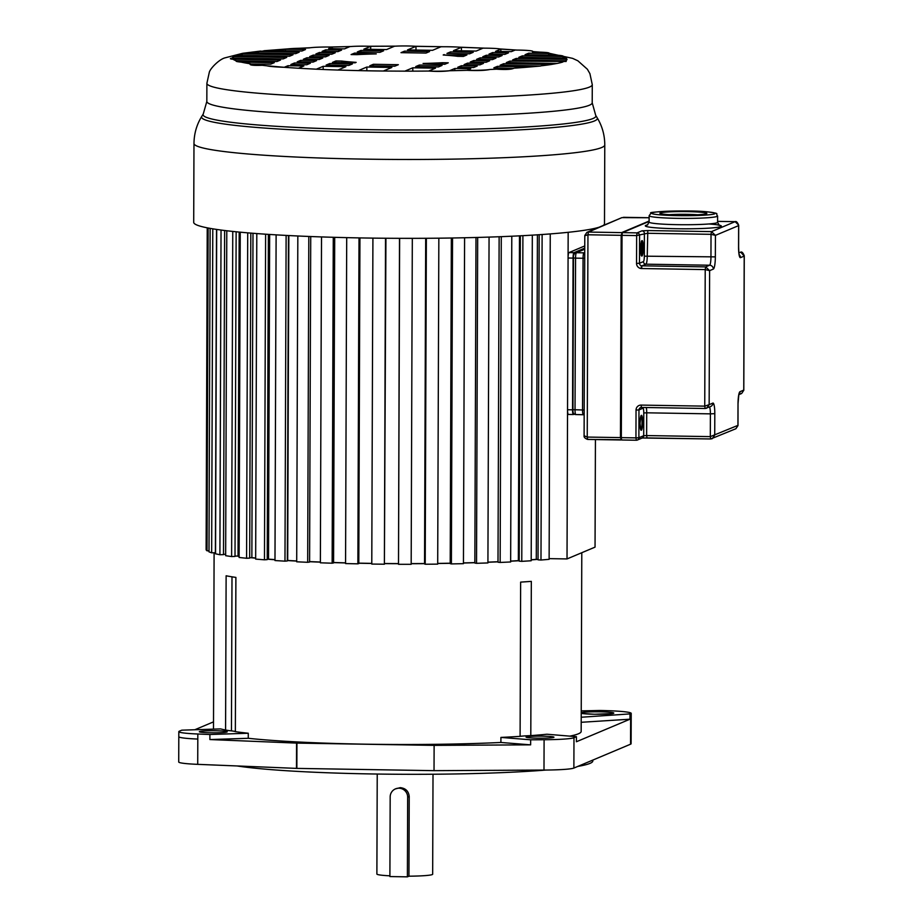 <?xml version="1.0" encoding="UTF-8"?>
<svg xmlns="http://www.w3.org/2000/svg" width="923" height="923" viewBox="0 0 923 923"><rect width="100%" height="100%" fill="white"/><g stroke="black" fill="none" stroke-linecap="round" stroke-linejoin="round"><path stroke-width="1.38" d="M581.236 710.895L599.754 710.479A38.039 2.827 -179.8 0 1 631.217 713.375A38.039 2.827 -179.8 0 1 630.651 713.86L581.213 717.24M248.264 738.296A183.839 13.683 0.2 0 0 365.577 744.18A183.839 13.683 0.2 0 0 500.901 742.473L530.644 744.849L434.122 745.369L296.929 743.107L209.89 739.554L248.264 738.296L248.275 733.243L209.902 734.5L197.822 734.004A34.474 2.561 -179.8 0 1 178.82 731.639A34.474 2.561 -179.8 0 1 179.327 731.201L181.796 730.174L220.597 728.905A183.839 13.683 0.2 0 0 225.581 730.035A50.719 3.773 0.2 0 0 231.454 730.878A22.187 1.65 -179.8 0 1 235.353 731.662A183.839 13.683 0.2 0 0 248.275 733.243M530.644 744.849L530.667 739.796L500.912 737.419L500.901 742.473M500.912 737.419A183.839 13.683 0.2 0 0 520.099 736.358L520.641 582.113A183.839 13.683 0.2 0 0 531.325 581.375L530.794 735.631A183.839 13.683 0.2 0 0 546.97 734.223L576.425 736.692L573.979 737.719A34.474 2.561 -179.8 0 1 544.097 739.727L530.667 739.796M569.756 736.15A183.839 13.683 0.2 0 0 581.167 731.454L581.79 552.715M537.255 559.419A183.839 13.683 -179.8 0 1 531.187 559.903M510.65 561.092A182.569 13.591 0.2 0 0 518.357 560.642L519.199 560.711A183.839 13.683 -179.8 0 1 510.65 561.207M498.005 561.83A183.839 13.683 -179.8 0 1 487.932 562.257M474.849 562.707A183.839 13.683 -179.8 0 1 463.45 563.018M450.205 563.307A183.839 13.683 -179.8 0 1 437.698 563.503M424.545 563.641A183.839 13.683 -179.8 0 1 411.173 563.699M398.367 563.688A183.839 13.683 -179.8 0 1 384.787 563.607M371.784 563.457A183.839 13.683 -179.8 0 1 366.212 563.376A183.839 13.683 -179.8 0 1 358.793 563.238M345.571 562.938A183.839 13.683 -179.8 0 1 333.572 562.603M320.373 562.142A183.839 13.683 -179.8 0 1 309.597 561.703M296.698 561.08A183.839 13.683 -179.8 0 1 287.341 560.549M274.985 559.753A183.839 13.683 -179.8 0 1 267.612 559.2M255.671 558.173A183.839 13.683 -179.8 0 1 250.837 557.7M239.115 556.35A183.839 13.683 -179.8 0 1 236.934 556.05M225.581 730.035L226.123 575.779A183.839 13.683 0.2 0 0 235.896 577.406L235.353 731.662M178.82 731.639L178.727 761.983A34.463 2.561 0.2 0 0 197.73 764.348L296.848 768.398L434.029 770.659L543.993 770.07A34.474 2.561 0.2 0 0 573.875 768.063L630.547 744.203A38.039 2.827 0.2 0 0 631.113 743.719L631.217 713.375M209.89 739.554L209.902 734.5M210.882 732.781A13.949 1.038 0.2 0 0 227.243 731.812A13.949 1.038 0.2 0 0 215.705 730.751A13.949 1.038 0.2 0 0 199.345 731.708A13.949 1.038 0.2 0 0 210.882 732.781M213.513 721.867L194.811 729.747M581.202 722.294L629.971 719.202L576.413 741.746L576.425 736.692M629.971 719.202L629.994 714.137M434.029 770.659L434.122 745.369M520.099 736.358A22.187 1.65 -179.8 0 1 530.794 735.631M542.436 736.15A13.949 1.038 0.2 0 0 526.075 737.108A13.949 1.038 0.2 0 0 537.613 738.169A13.949 1.038 0.2 0 0 553.973 737.212A13.949 1.038 0.2 0 0 542.436 736.15M237.061 765.952A187.646 13.96 0.2 0 0 372.765 773.97A187.646 13.96 0.2 0 0 546.001 770.047M577.821 766.402A187.646 13.96 0.2 0 0 592.808 760.99L592.82 760.091M433.014 774.235L432.668 874.219A27.898 2.077 0.2 0 1 408.947 876.192L409.224 796.537C408.635 791.207 405.647 788.242 400.259 787.654L395.471 788.877A8.872 8.722 67.2 0 1 407.666 797.195L407.389 876.85L389.898 876.562L390.175 796.907A8.872 8.722 67.2 0 1 395.471 788.877M377.23 774.039L376.884 874.023A27.898 2.077 0.2 0 0 389.898 875.835M408.947 876.192L407.389 876.85M549.127 558.634L567.022 558.934L595.047 547.131L595.427 439.556M206.117 548.827L207.237 227.843M207.248 227.843L206.129 549.877L207.029 550.823L209.002 550.823M210.132 228.385L209.002 551.873L211.655 552.808L215.394 552.762L216.524 229.412M216.686 229.446L215.555 553.823L219.905 554.735L223.504 554.642L224.635 230.508M223.504 554.342L225.662 554.296M226.793 230.773L225.662 555.704L231.627 556.557L235.007 556.442L236.138 231.788M235.007 556.119L238.042 556.015A182.569 13.591 0.2 0 0 239.115 556.154M240.245 232.192L239.115 557.48L246.579 558.265L249.672 558.115L250.814 233.115M249.683 557.757L251.864 557.654A182.569 13.591 0.2 0 0 255.671 558.023M256.802 233.577L255.659 559.107L264.474 559.811L267.232 559.626L268.374 234.384M267.232 559.234L268.524 559.142A182.569 13.591 0.2 0 0 274.985 559.626M276.115 234.869L274.985 560.549L284.976 561.161L287.341 560.953L288.472 235.538M287.341 560.492L287.699 560.457A182.569 13.591 0.2 0 0 296.698 560.965M297.829 236L296.698 561.795L307.682 562.303L309.597 562.061L310.728 236.542M309.597 561.588A182.569 13.591 0.2 0 0 320.373 562.038M321.516 236.934L320.373 562.811L332.142 563.203L333.572 562.938L334.703 237.338M333.572 562.499A182.569 13.591 0.2 0 0 345.571 562.845M346.702 237.649L345.571 563.572L357.87 563.838L358.793 563.572L359.935 237.915M358.793 563.145A182.569 13.591 0.2 0 0 371.784 563.365M372.915 238.122L371.784 564.068L384.395 564.207L385.929 238.261M384.787 563.515A182.569 13.591 0.2 0 0 398.367 563.595M399.497 238.33L398.505 564.299L411.173 564.311L412.316 238.353M411.173 563.607A182.569 13.591 0.2 0 0 424.545 563.538M425.688 238.296L424.545 563.965L425.215 564.241L437.698 564.126L438.84 238.18M437.698 563.411A182.569 13.591 0.2 0 0 450.205 563.203M451.347 238.007L450.205 563.641L451.393 563.918L463.45 563.665L464.592 237.765M463.45 562.915A182.569 13.591 0.2 0 0 474.849 562.603M475.991 237.488L474.849 563.053L476.533 563.318L487.921 562.938L489.063 237.107M487.932 562.142A182.569 13.591 0.2 0 0 498.005 561.726M499.135 236.75L498.005 562.211L500.151 562.453L510.65 561.969L511.792 236.219M520.341 235.803L519.199 561.138L521.772 561.357L531.187 560.757L532.317 235.146M531.187 559.765A182.569 13.591 0.2 0 0 536.286 559.361L538.04 559.476M539.182 234.719L538.04 559.846L540.982 560.03L549.127 559.338L550.258 233.923M567.022 558.934L568.164 232.319M540.982 560.03L542.124 234.511M537.417 234.823L536.286 559.361M521.772 561.357L522.903 235.677M519.487 235.85L518.357 560.642M500.151 562.453L501.281 236.657M476.533 563.318L477.676 237.442M451.393 563.918L452.535 237.996M425.215 564.241L426.357 238.296M398.505 564.299L399.636 238.33M384.395 564.207L385.526 238.249M357.87 563.838L359.012 237.903M332.142 563.203L333.272 237.303M307.682 562.303L308.813 236.461M287.699 560.457L288.841 235.561M284.976 561.161L286.118 235.423M268.524 559.142L269.654 234.465M264.474 559.811L265.616 234.2M251.864 557.654L252.994 233.288M246.579 558.265L247.71 232.85M238.042 556.015L239.172 232.088M231.627 556.557L232.758 231.442M219.905 554.735L221.035 230.046M211.655 552.808L212.786 228.835M207.029 550.823L208.148 228.016M193.98 143.469C194.095 133.639 196.691 124.617 201.768 116.39A197.914 14.733 0.2 0 0 377.345 132.312A197.914 14.733 0.2 0 0 594.25 121.04A197.914 14.733 0.2 0 0 594.4 120.971A197.914 14.733 0.2 0 0 597.169 117.763C602.188 126.024 604.727 135.07 604.773 144.911A205.391 15.287 -179.8 0 1 601.681 147.53A205.391 15.287 -179.8 0 1 601.519 147.599A205.391 15.287 -179.8 0 1 381.095 159.344A205.391 15.287 -179.8 0 1 193.98 143.469L193.703 222.328A205.391 15.287 0.2 0 0 375.523 238.146A205.391 15.287 0.2 0 0 599.096 227.22M603.077 225.547A205.391 15.287 0.2 0 0 604.496 223.77L604.773 144.911M242.184 53.926L241.734 53.672A12.945 0.969 -179.8 0 0 242.184 53.926A167.328 12.449 0.2 0 0 236.438 55.38L289.499 56.257L293.029 54.769L242.184 53.926L242.184 55.472M268.72 50.477L301.925 51.03L305.513 49.519L285.507 49.184A167.328 12.449 0.2 0 0 268.72 50.477L258.521 51.503A167.328 12.449 0.2 0 0 248.218 52.865L295.695 53.649L299.19 52.173L258.521 51.503L258.509 53.038M302.882 48.192L309.378 47.881A167.328 12.449 0.2 0 0 302.882 48.192A26.132 1.95 -179.8 0 0 285.507 49.184L285.495 50.753M332.338 48.677L332.338 47.05L328.623 48.619L344.498 48.873L349.852 46.623A167.328 12.449 0.2 0 0 332.338 47.05A21.091 1.569 -179.8 0 0 309.378 47.881M370.665 49.311L370.677 46.323L363.835 49.196L386.541 49.577L394.513 46.219A167.328 12.449 0.2 0 0 370.677 46.323A16.556 1.235 -179.8 0 0 349.852 46.623M415.973 50.061L415.996 46.346L407.505 49.923L432.506 50.327L440.986 46.761A167.328 12.449 0.2 0 0 415.996 46.346A15.091 1.119 -179.8 0 0 394.513 46.219M461.419 50.811L461.431 47.327L453.47 50.673L476.176 51.053L483.006 48.169A167.328 12.449 0.2 0 0 461.431 47.327A21.091 1.569 -179.8 0 0 440.986 46.761M500.854 51.457L500.866 49.115L495.513 51.376L511.388 51.63L515.103 50.073A167.328 12.449 0.2 0 0 500.866 49.115A16.556 1.235 -179.8 0 0 483.006 48.169M532.502 51.988L537.128 52.057A167.328 12.449 0.2 0 0 532.513 51.573L539.597 52.115M548.643 55.103L548.654 53.534L528.637 53.199L525.049 54.711L558.253 55.265A167.328 12.449 0.2 0 0 548.654 53.534L549.173 53.396C549.866 52.703 545.851 52.265 537.128 52.057M562.972 58.057L562.984 56.534L522.314 55.865L518.818 57.33L566.295 58.114A167.328 12.449 0.2 0 0 562.984 56.534C563.953 56.072 562.372 55.645 558.253 55.265M565.695 60.814A167.328 12.449 0.2 0 0 567.01 59.291L516.165 58.449L512.623 59.937L565.695 60.814L566.191 61.472L509.854 61.114L506.312 62.602L557.157 63.433L551.123 64.506L503.646 63.722L500.162 65.187L540.601 66.029L530.633 66.894L497.428 66.341L493.828 67.852L513.626 68.36L489.963 69.479A21.091 1.569 -179.8 0 1 467.003 70.321L470.73 68.752L454.843 68.487L449.489 70.748A16.556 1.235 -179.8 0 1 428.676 71.048L435.506 68.175L412.8 67.794L404.839 71.152L383.357 71.025L391.837 67.448L366.846 67.033L358.355 70.61L337.91 70.044L345.883 66.687L323.177 66.318L316.335 69.19L298.475 68.244L303.84 65.995L287.953 65.729L284.238 67.298A30.447 2.261 -179.8 0 1 266.839 65.798L262.213 65.302C253.49 65.083 249.487 64.656 250.179 64.01L270.704 64.172L274.293 62.66L241.088 62.106C236.969 61.726 235.4 61.299 236.369 60.826L277.038 61.506L280.523 60.03L233.046 59.245A14.814 1.108 -179.8 0 1 230.404 58.611A14.814 1.108 -179.8 0 1 230.623 58.426A14.814 1.108 -179.8 0 1 232.342 58.068L283.188 58.91L286.718 57.422L233.657 56.545A16.129 1.2 -179.8 0 1 232.688 56.13A16.129 1.2 -179.8 0 1 232.931 55.934A16.129 1.2 -179.8 0 1 236.438 55.38M241.734 53.672A12.945 0.969 -179.8 0 1 241.93 53.511A12.945 0.969 -179.8 0 1 248.218 52.865M249.948 64.195L250.179 64.01C249.498 65.187 253.513 65.614 262.213 65.302A167.328 12.449 0.2 0 0 266.839 65.798L284.238 67.298A167.328 12.449 0.2 0 0 298.475 68.244M566.295 58.114L567.01 59.291M515.103 50.073A16.556 1.235 -179.8 0 1 532.756 51.365A16.556 1.235 -179.8 0 1 532.513 51.573M337.98 51.619L341.568 50.107L325.692 49.842L322.104 51.353L337.98 51.619M380.022 52.311L383.622 50.8L360.916 50.43L357.316 51.942L380.022 52.311M425.988 53.073L429.576 51.561L404.586 51.146L400.986 52.657L425.988 53.073M469.657 53.799L473.245 52.288L450.539 51.907L446.951 53.419L469.657 53.799M504.869 54.376L508.458 52.865L492.582 52.599L488.994 54.111L504.869 54.376M331.749 54.238L335.245 52.773L319.37 52.507L315.874 53.984L331.749 54.238M313.209 55.103L309.678 56.591L325.554 56.857L329.096 55.368L313.209 55.103L313.209 56.649M480.098 57.861L476.568 59.349L492.444 59.614L495.986 58.126L480.098 57.861L480.098 59.407M498.639 56.995L502.135 55.53L486.259 55.265L482.764 56.741L498.639 56.995M319.243 59.51L322.785 58.022L306.898 57.757L303.367 59.245L319.243 59.51M486.133 62.268L489.663 60.78L473.787 60.514L470.257 62.003L486.133 62.268M313.093 62.095L316.577 60.63L300.702 60.364L297.218 61.841L313.093 62.095M479.983 64.852L483.467 63.387L467.592 63.122L464.107 64.598L479.983 64.852M306.759 64.76L310.359 63.249L294.472 62.983L290.883 64.506L306.759 64.76M348.813 65.452L352.401 63.941L329.696 63.572L326.107 65.083L348.813 65.452M394.767 66.214L398.355 64.702L373.365 64.287L369.765 65.798L394.767 66.214M438.437 66.941L442.025 65.429L419.319 65.048L415.731 66.56L438.437 66.941M473.649 67.517L477.249 66.006L461.362 65.741L457.773 67.252L473.649 67.517M444.205 54.572L443.19 54.999A67.414 5.019 -179.8 0 1 457.635 56.326L463.427 56.418L466.911 54.953L444.205 55.068M448.255 62.81L442.463 62.706A67.414 5.019 -179.8 0 1 423.08 63.468L444.759 64.275L448.255 62.81M351.098 54.561L356.889 54.653A67.414 5.019 -179.8 0 1 376.272 53.892L354.582 53.096L351.098 54.561M355.136 62.799L356.151 62.36A67.414 5.019 -179.8 0 1 341.718 61.045L335.926 60.953L332.43 62.418L355.136 62.799M233.657 58.091L232.931 56.003L233.657 56.545A167.328 12.449 0.2 0 0 232.342 58.068C229.55 58.564 229.792 58.957 233.046 59.245A167.328 12.449 0.2 0 0 236.369 60.826M404.839 71.152A167.328 12.449 0.2 0 0 428.676 71.048C436.833 71.613 443.778 71.509 449.489 70.748A167.328 12.449 0.2 0 0 467.003 70.321C477.479 70.794 485.129 70.517 489.963 69.479A167.328 12.449 0.2 0 0 496.47 69.179C505.458 69.779 511.18 69.502 513.626 68.36M358.355 70.61A167.328 12.449 0.2 0 0 383.357 71.025M316.335 69.19A167.328 12.449 0.2 0 0 337.91 70.044M241.088 62.106A167.328 12.449 0.2 0 0 250.698 63.837M557.157 63.433A167.328 12.449 0.2 0 0 562.915 61.991M540.832 65.856A167.328 12.449 0.2 0 0 551.123 64.506M540.601 66.029L530.633 66.894A167.328 12.449 0.2 0 1 513.846 68.187M509.854 61.114L509.842 62.66M503.646 63.722L503.646 65.245M497.428 66.341L497.416 67.91M454.843 68.487L454.843 70.633M412.8 67.794L412.789 71.14M366.846 67.033L366.835 70.783M323.177 66.318L323.165 69.49M287.953 65.729L287.953 67.564M528.637 53.199L528.637 54.769M522.314 55.865L522.303 57.388M516.165 58.449L516.153 59.995M325.692 49.842L325.692 51.423M360.916 50.43L360.905 52M404.586 51.146L404.574 52.726M450.539 51.907L450.528 53.476M492.582 52.599L492.582 54.18M319.37 52.507L319.358 54.042M486.259 55.265L486.248 56.799M306.898 57.757L306.898 59.303M473.787 60.514L473.787 62.06M300.702 60.364L300.702 61.899M467.592 63.122L467.592 64.656M294.472 62.983L294.472 64.564M329.696 63.572L329.684 65.141M373.365 64.287L373.354 65.868M419.319 65.048L419.319 66.618M461.362 65.741L461.362 67.321M442.463 62.706L442.452 64.241M354.582 53.096L354.582 54.619M341.706 62.568L341.718 61.045M335.926 60.953L335.914 62.476M737.939 425.699L735.873 428.734L710.722 438.967L712.256 438.667L714.725 435.137L714.806 413.642A11.411 1.961 90.9 0 0 712.868 403.097A3.807 3.738 -112.8 0 1 710.606 406.547L705.137 408.497L704.745 406.143L641.07 405.093L641.45 407.447L705.137 408.497L706.672 408.185L709.152 404.666L704.745 406.143L705.218 269.597L709.614 270.647L705.668 266.885L709.602 265.224A7.603 1.304 90.9 0 0 710.952 257.079L711.022 234.327L715.429 235.377L711.471 231.615L735.123 221.658L738.631 225.062M641.197 268.524L641.358 265.743A2.538 2.492 -112.8 0 0 641.981 265.824L705.668 266.885L705.218 269.597L641.197 268.524A5.077 4.984 -112.8 0 1 636.547 263.401L636.651 235.584L622.033 235.342L621.329 437.64L635.947 437.883L636.039 410.066A5.077 4.984 -112.8 0 1 641.07 405.093M735.873 428.734L737.996 425.538L738.019 403.882A11.411 1.961 90.9 0 1 740.027 391.664L743.742 390.106L741.677 393.463L738.942 394.617M738.019 403.882L737.939 425.376L710.318 436.625L710.398 413.862L646.711 412.812L646.631 435.564L710.318 436.625L710.722 438.967L642.189 438.01A2.538 2.492 -112.9 0 0 642.189 438.01A2.538 2.492 -112.9 0 0 643.7 435.714L643.769 412.95A5.077 0.877 -89.1 0 0 642.916 408.266L638.97 409.927L636.039 410.066M636.547 263.401L639.489 263.263L643.423 261.601A5.077 0.877 -89.1 0 0 644.323 256.179L644.404 233.415A2.538 2.492 -112.8 0 0 641.912 230.842L647.796 230.554L647.254 256.029A7.603 1.304 -89.1 0 1 645.915 264.174L641.981 265.824L641.531 268.547M743.753 390.429L744.203 255.533M738.919 252.879L740.731 252.129L744.215 256.075L740.488 257.644A11.411 1.961 90.9 0 1 738.562 247.099L738.631 225.604L715.429 235.377L715.348 256.871A11.411 1.961 90.9 0 1 713.341 269.078L709.614 270.647L709.152 404.666L712.868 403.097M584.847 235.377L586.924 232.354L588.389 232.065L621.606 232.619L649.123 221.035M649.134 217.747L621.906 217.62L588.389 232.065L587.951 234.777L584.847 235.711L586.913 232.354L621.917 217.62M647.796 230.554L711.471 231.615L711.022 234.327L647.335 233.277L636.651 235.584L637.101 232.873L622.483 232.631L649.123 221.416L622.333 232.665L622.033 235.342L587.951 234.777L587.236 437.075L584.097 435.737L584.79 235.538M584.744 249.222L576.46 252.717A5.077 0.877 90.9 0 0 575.56 258.14L573.471 257.944L572.941 409.674L582.528 409.985L583.059 258.267L575.56 258.14L575.029 409.858A5.077 0.877 90.9 0 0 575.825 414.565C573.679 414.508 572.721 412.869 572.941 409.674L573.506 257.978M574.371 414.092L573.391 414.508A5.077 0.877 -89.1 0 1 573.333 414.519A5.077 0.877 -89.1 0 1 572.537 409.824L573.068 258.105A5.077 0.877 -89.1 0 1 573.956 252.671L584.755 248.137M573.264 414.508L568.395 414.427A5.077 0.877 90.9 0 1 568.337 414.439A5.077 0.877 90.9 0 1 567.541 409.743L568.072 258.013A5.077 0.877 90.9 0 1 568.96 252.59L584.755 245.945M581.236 713.26A16.487 1.223 0.2 0 0 594.458 714.24A16.487 1.223 0.2 0 0 613.541 713.306A16.487 1.223 0.2 0 0 600.146 711.841A16.487 1.223 0.2 0 0 581.236 712.718M197.822 734.004L197.718 764.348M296.491 768.386L296.583 743.096M178.82 736.704A34.463 2.561 0.2 0 0 197.81 739.058M630.547 744.203L630.651 713.86M573.979 737.719L573.875 768.063M543.993 770.07L544.097 739.727M296.929 743.107L296.848 768.398M409.224 796.537L407.666 797.195M231.454 730.878L231.996 576.829M549.393 53.326L572.618 58.368L577.879 60.803L587.386 69.248L589.912 73.644L592.278 84.639A192.688 14.341 -179.8 0 1 589.382 87.108A192.688 14.341 -179.8 0 1 589.151 87.2A192.688 14.341 -179.8 0 1 382.203 98.196A192.688 14.341 -179.8 0 1 206.89 83.301L206.833 101.449A192.688 14.341 0.2 0 0 382.791 116.344A192.688 14.341 0.2 0 0 589.312 105.257A192.688 14.341 0.2 0 0 589.474 105.187A192.688 14.341 0.2 0 0 592.208 102.799L595.704 115.352A196.426 14.618 -179.8 0 1 593.108 118.467A196.426 14.618 -179.8 0 1 592.958 118.536A196.426 14.618 -179.8 0 1 377.945 129.797A196.426 14.618 -179.8 0 1 203.256 113.99L201.768 116.39M641.912 230.842L637.101 232.873A2.538 2.492 67.2 0 1 639.581 235.446L639.489 263.263A2.538 2.492 -112.8 0 0 641.358 265.743M643.285 247.779A7.73 1.327 90.9 0 0 643.273 246.96A7.73 1.327 90.9 0 0 641.9 240.661A7.73 1.327 90.9 0 0 640.608 248.898A7.73 1.327 90.9 0 0 640.608 249.706A7.73 1.327 90.9 0 0 641.993 256.006A7.73 1.327 90.9 0 0 643.285 247.779M621.317 439.729L587.663 439.417L587.236 437.075L621.017 437.606L621.733 235.319M621.721 235.319L621.017 437.606L621.733 439.994L636.339 440.236L635.947 437.883L638.878 437.744A2.538 2.492 67.2 0 1 636.374 440.225A2.538 2.538 0 0 0 637.366 440.04L642.177 438.01M636.305 440.225L621.756 439.983L621.017 437.606L621.387 439.602M705.103 408.485L641.45 407.447A2.538 2.492 -112.8 0 0 638.97 409.927L638.878 437.744L643.7 435.714L646.631 435.564L647.023 437.917L642.096 438.044M640.724 429.783L640.054 423.357A7.476 1.281 90.9 0 0 640.043 424.142A7.476 1.281 90.9 0 0 641.381 430.233A7.476 1.281 90.9 0 0 642.627 422.273A7.476 1.281 90.9 0 0 642.627 421.488A7.476 1.281 90.9 0 0 641.289 415.396A7.476 1.281 90.9 0 0 640.043 423.357L640.954 415.835M714.806 413.642L710.398 413.862A7.603 1.304 90.9 0 0 709.499 407.008M735.123 221.658L717.586 221.37L735.123 221.658M647.727 224.854A38.039 2.827 0.2 0 0 645.973 225.316A38.039 2.827 -179.8 0 0 645.869 225.362A38.039 2.827 0.2 0 0 676.513 228.731A38.039 2.827 0.2 0 0 720.701 226.631A38.039 2.827 -179.8 0 0 720.805 226.585A38.039 2.827 0.2 0 0 708.887 223.966M644.323 256.179L715.348 256.871M713.341 269.078A3.807 3.738 -112.8 0 0 709.602 265.224L645.915 264.174A2.538 2.492 67.2 0 1 643.423 261.601M738.019 403.778L738.85 394.352M740.027 391.664A3.807 3.738 67.2 0 1 739.069 394.179M741.665 393.463L743.8 390.267L744.273 255.809C743.084 252.81 741.896 251.575 740.731 252.129L740.765 252.141M739.231 254.783A3.807 3.738 67.2 0 1 740.488 257.644M660.28 212.948A23.456 1.742 0.2 0 0 679.328 215.036A23.456 1.742 0.2 0 0 706.487 213.709A23.456 1.742 0.2 0 0 687.427 211.621A23.456 1.742 0.2 0 0 660.28 212.948M714.598 213.848A31.694 2.354 -179.8 0 1 677.909 215.636A31.694 2.354 -179.8 0 1 652.157 212.809A31.694 2.354 -179.8 0 1 688.858 211.021A31.694 2.354 -179.8 0 1 714.598 213.848M716.998 216.455A34.232 2.55 -179.8 0 1 680.136 218.382A34.232 2.55 -179.8 0 1 649.134 215.74L651.165 213.005C645.039 212.105 687.854 209.602 707.999 211.909C721.451 213.859 714.806 213.225 717.598 215.982A34.232 2.55 -179.8 0 1 717.09 216.42A34.232 2.55 -179.8 0 1 716.998 216.455M647.369 225.062L649.111 222.062A34.232 2.55 0.2 0 0 680.113 224.704A34.232 2.55 0.2 0 0 716.975 222.778A34.232 2.55 0.2 0 0 717.067 222.743A34.232 2.55 0.2 0 0 717.586 222.305L717.598 215.982M697.511 214.759A20.917 1.558 0.2 0 0 669.233 214.667M640.816 429.76A6.969 1.2 90.9 0 0 642.039 422.307A6.969 1.2 90.9 0 0 642.039 421.569A6.969 1.2 90.9 0 0 641.047 415.858M641.289 255.198A6.969 1.2 90.9 0 0 642.396 247.814A6.969 1.2 90.9 0 0 642.396 247.087A6.969 1.2 90.9 0 0 641.508 241.457M646.331 407.528A7.603 1.304 -89.1 0 1 646.711 412.812L643.769 412.95M642.916 408.266A2.538 2.492 67.2 0 1 643.043 407.47M640.493 407.631L641.45 407.447M621.375 439.81L620.452 437.629L621.167 235.33L622.067 232.919M584.721 258.313L583.059 258.267A5.077 0.877 -89.1 0 1 583.947 252.844L584.732 252.51M583.382 414.681A5.077 0.877 -89.1 0 1 583.324 414.692A5.077 0.877 -89.1 0 1 582.528 409.985L584.19 410.043M584.732 252.787A5.077 4.984 -112.8 0 1 583.947 252.844L576.46 252.717A2.538 2.492 67.2 0 0 575.467 252.902C573.875 253.929 573.206 255.602 573.471 257.944L573.506 257.921M568.96 252.59L573.956 252.671M573.068 258.105L568.072 258.013M567.541 409.743L572.537 409.824M584.167 414.785L575.825 414.565A5.077 0.877 90.9 0 0 575.894 414.554L583.255 414.669M612.364 713.594L594.493 714.24L582.24 713.491M214.101 552.773L213.49 729.135M595.704 115.352L597.169 117.763M310.347 47.742L299.26 48.261M287.584 48.919L263.874 50.742M260.748 51.042L243.822 53.153M242.218 53.419L224.924 57.872C219.016 59.418 209.89 68.856 209.279 72.432L206.89 83.301M330.365 47.027L350.971 46.519M369.096 46.265L395.644 46.15M414.923 46.265L443.352 46.738M459.677 47.188L484.99 48.169M500.139 48.965L516.972 50.073M206.833 101.449L203.256 113.99M592.278 84.639L592.208 102.799M710.722 438.967L647.023 437.917M739.115 254.921L739.404 255.348C739.265 253.352 739 257.748 738.619 247.052L738.688 225.339C737.5 222.328 736.323 221.105 735.158 221.647M705.495 213.905L705.495 213.905C711.414 215.405 655.065 215.047 661.26 213.744L661.503 213.882M649.111 222.062L649.134 215.74M717.586 222.305L719.317 225.316L717.759 224.947M641.081 255.302L641.312 241.353M623.463 217.309L649.134 217.736M620.856 439.983L587.639 439.429C584.986 438.437 583.809 437.214 584.097 435.748M568.337 414.439L573.333 414.519M575.467 252.902L584.744 249.002"/></g></svg>
